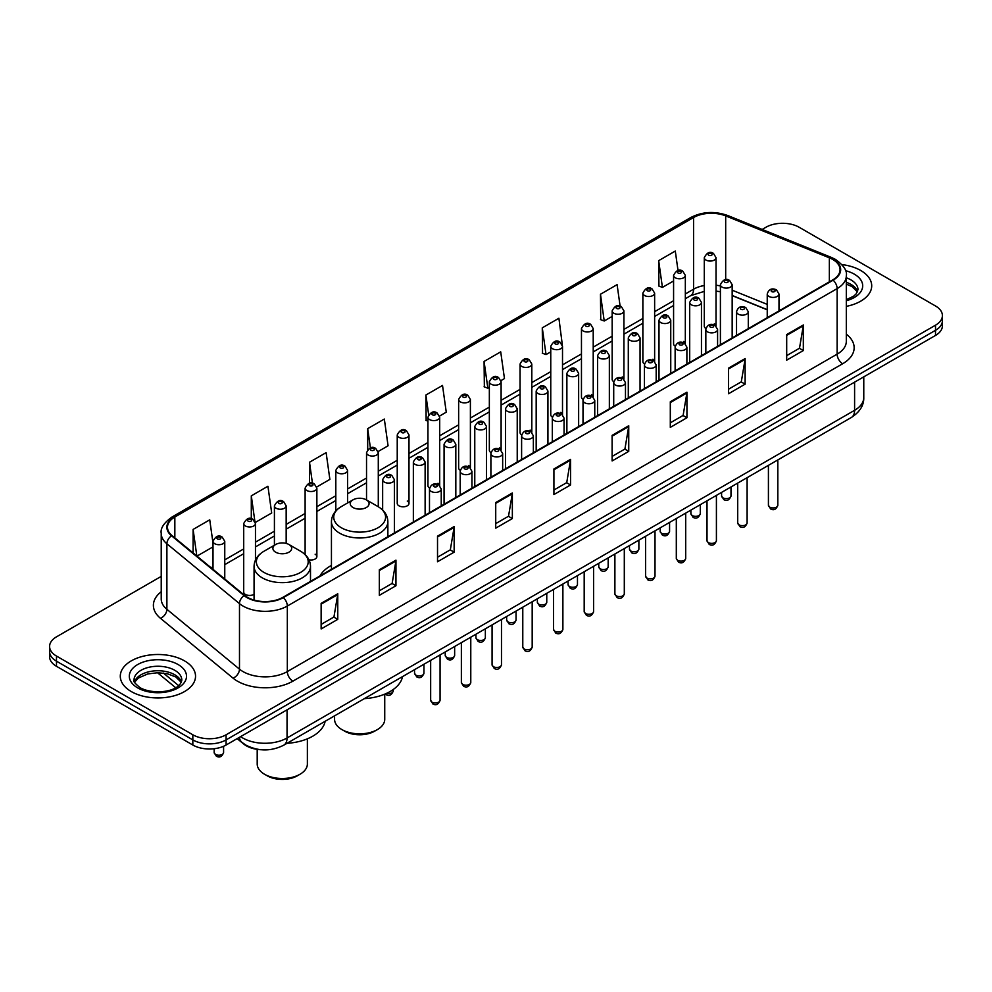 <?xml version="1.0" encoding="UTF-8"?>
<svg xmlns="http://www.w3.org/2000/svg" width="992" height="992" viewBox="0 0 992 992"><rect width="100%" height="100%" fill="white"/><g stroke="black" fill="none" stroke-linecap="round" stroke-linejoin="round"><path stroke-width="1.49" d="M331.44 565.428A41.54 23.982 0 0 0 319.982 575.93M683.612 341.471A5.878 3.398 0 0 1 685.323 343.728L685.336 275.392A5.878 3.398 180 0 1 681.702 278.529A5.878 3.398 180 0 1 675.292 277.797A5.878 3.398 180 0 1 673.58 275.392L673.58 343.877A5.878 3.398 0 0 0 675.23 346.233M654.633 361.46L654.633 293.124A5.878 3.398 180 0 1 651 296.261A5.878 3.398 180 0 1 644.589 295.529A5.878 3.398 180 0 1 642.866 293.124L642.866 361.609A5.878 3.398 0 0 0 644.527 363.965M622.195 376.935A5.878 3.398 0 0 1 623.918 379.18L623.918 310.856A5.878 3.398 180 0 1 620.298 313.993A5.878 3.398 180 0 1 613.887 313.249A5.878 3.398 180 0 1 612.163 310.856L612.163 379.328A5.878 3.398 0 0 0 613.825 381.697M591.492 394.655A5.878 3.398 0 0 1 593.216 396.912L593.216 328.575A5.878 3.398 180 0 1 589.583 331.712A5.878 3.398 180 0 1 583.184 330.981A5.878 3.398 180 0 1 581.461 328.575L581.461 397.06A5.878 3.398 0 0 0 583.11 399.416M560.79 412.387A5.878 3.398 0 0 1 562.501 414.631L562.514 346.307A5.878 3.398 180 0 1 558.88 349.444A5.878 3.398 180 0 1 552.482 348.713A5.878 3.398 180 0 1 550.758 346.307L550.758 414.78A5.878 3.398 0 0 0 552.408 417.148M531.811 432.363L531.811 364.039A5.878 3.398 180 0 1 528.178 367.164A5.878 3.398 180 0 1 521.767 366.432A5.878 3.398 180 0 1 520.056 364.039L520.056 432.512A5.878 3.398 0 0 0 521.705 434.868M501.109 450.095L501.109 381.759A5.878 3.398 180 0 1 497.476 384.896A5.878 3.398 180 0 1 491.065 384.164A5.878 3.398 180 0 1 489.341 381.759L489.341 450.244A5.878 3.398 0 0 0 491.003 452.6M468.67 465.57A5.878 3.398 0 0 1 470.394 467.815L470.394 399.491A5.878 3.398 180 0 1 466.773 402.628A5.878 3.398 180 0 1 460.362 401.884A5.878 3.398 180 0 1 458.639 399.491L458.639 467.964A5.878 3.398 0 0 0 460.3 470.332M437.968 483.29A5.878 3.398 0 0 1 439.692 485.547L439.692 417.21A5.878 3.398 180 0 1 436.058 420.348A5.878 3.398 180 0 1 429.66 419.616A5.878 3.398 180 0 1 427.936 417.21L427.936 485.696A5.878 3.398 0 0 0 429.586 488.052M408.989 503.428L408.989 434.942A5.878 3.398 180 0 1 405.356 438.08A5.878 3.398 180 0 1 398.958 437.348A5.878 3.398 180 0 1 397.234 434.942L397.234 503.428A5.878 3.398 0 0 0 398.958 505.821A5.878 3.398 0 0 0 405.356 506.552A5.878 3.398 0 0 0 408.989 503.428A5.878 3.398 0 0 0 407.266 501.022M255.465 560.071L255.465 523.578A5.878 3.398 180 0 1 251.832 526.715A5.878 3.398 180 0 1 245.433 525.983A5.878 3.398 180 0 1 243.71 523.578L243.71 592.063A5.878 3.398 0 0 0 245.433 594.456A5.878 3.398 0 0 0 254.064 594.258M714.314 323.752A5.878 3.398 0 0 1 716.026 325.996L716.038 257.672A5.878 3.398 180 0 1 712.405 260.809A5.878 3.398 180 0 1 706.006 260.065A5.878 3.398 180 0 1 704.283 257.672L704.283 326.145A5.878 3.398 0 0 0 705.932 328.513M767.238 309.814L732.17 295.641M654.621 361.448A5.878 3.398 0 0 0 652.91 359.203M531.799 432.363A5.878 3.398 0 0 0 530.088 430.106M501.096 450.083A5.878 3.398 0 0 0 499.385 447.838M308.971 559.786A5.878 3.398 0 0 0 316.87 556.599A5.878 3.398 0 0 0 315.146 554.206M261.305 749.754A23.51 13.578 180 0 1 243.685 744L237.162 738.618M161.225 576.389L56.482 636.852A23.51 13.578 0 0 0 49.6 646.462L49.6 656.692A23.51 13.578 0 0 0 56.482 666.302L192.832 745.017A23.51 13.578 0 0 0 226.089 745.017L935.518 335.432A23.51 13.578 0 0 0 942.4 325.822L942.4 320.714A23.51 13.578 0 0 1 935.518 330.311A23.51 13.578 0 0 0 942.4 320.714L942.4 315.592A23.51 13.578 0 0 0 935.518 305.995L799.168 227.267A23.51 13.578 0 0 0 765.911 227.267L762.166 229.437M49.6 646.462A23.51 13.578 0 0 0 56.482 656.059L192.832 734.774A23.51 13.578 0 0 0 226.089 734.774L226.089 739.896L935.518 330.311L226.089 739.896A23.51 13.578 0 0 1 192.832 739.896A23.51 13.578 0 0 0 226.089 739.896L226.089 745.017M56.482 656.059L56.482 661.18L192.832 739.896L56.482 661.18A23.51 13.578 0 0 1 49.6 651.57A23.51 13.578 0 0 0 56.482 661.18L56.482 666.302M860.696 270.469A37.622 21.725 0 0 0 841.898 264.579A37.622 21.725 0 0 1 860.696 270.469A37.622 21.725 0 0 1 871.708 285.832A37.622 21.725 0 0 0 860.696 270.469M184.512 660.858A37.622 21.725 0 0 0 143.518 656.146A37.622 21.725 0 0 0 120.292 676.209A37.622 21.725 0 0 0 131.304 691.573A37.622 21.725 0 0 0 172.31 696.285A37.622 21.725 0 0 0 195.536 676.209A37.622 21.725 0 0 0 184.512 660.858A37.622 21.725 0 0 0 143.518 656.146A37.622 21.725 0 0 0 120.292 676.209A37.622 21.725 0 0 0 131.304 691.573A37.622 21.725 0 0 0 172.31 696.285A37.622 21.725 0 0 0 195.536 676.209A37.622 21.725 0 0 0 184.512 660.858M832.697 259.433A25.085 14.483 180 0 1 840.05 269.675A25.085 14.483 180 0 1 832.697 279.905L282.894 597.333A25.085 14.483 180 0 1 244.615 595.398L172.025 535.556A25.085 14.483 180 0 1 167.487 527.248A25.085 14.483 180 0 1 174.84 517.006L693.569 217.521A25.085 14.483 180 0 1 725.685 215.896L829.349 257.808A25.085 14.483 180 0 1 832.697 259.433M833.144 259.172A25.705 14.843 0 0 0 829.709 257.511L726.045 215.599A25.705 14.843 0 0 0 693.123 217.273L174.394 516.758A25.705 14.843 0 0 0 171.517 535.767L244.094 595.609A25.705 14.843 0 0 0 283.34 597.593L833.144 280.166A25.705 14.843 0 0 0 833.144 259.172M321.135 603.359L321.135 628.953L337.764 619.355L337.764 593.749L321.135 603.359M321.135 624.414L333.944 617.012L337.702 594.605A6.274 3.621 -120 0 0 337.764 593.749M333.833 617.086L337.764 619.355M379.328 569.755L379.328 595.349L395.957 585.751L395.957 560.158L379.328 569.755M379.328 590.81L392.138 583.42L395.895 561.001A6.274 3.621 -120 0 0 395.957 560.158M392.026 583.482L395.957 585.751M437.522 536.151L437.522 561.757L454.15 552.16L454.15 526.554L437.522 536.151M437.522 557.219L450.331 549.816L454.088 527.409A6.274 3.621 -120 0 0 454.15 526.554M450.219 549.89L454.15 552.16M495.727 502.56L495.727 528.153L512.356 518.556L512.356 492.962L495.727 502.56M495.727 523.615L508.524 516.224L512.281 493.805A6.274 3.621 -120 0 0 512.356 492.962M508.412 516.286L512.356 518.556M786.693 334.564L786.693 360.158L803.322 350.56L803.322 324.967L786.693 334.564M786.693 355.62L799.502 348.229L803.26 325.81A6.274 3.621 -120 0 0 803.322 324.967M799.391 348.291L803.322 350.56M728.5 368.168L728.5 393.762L745.128 384.164L745.128 358.558L728.5 368.168M728.5 389.224L741.309 381.821L745.066 359.414A6.274 3.621 -120 0 0 745.128 358.558M741.198 381.895L745.128 384.164M670.307 401.76L670.307 427.366L686.935 417.756L686.935 392.162L670.307 401.76M670.307 422.815L683.116 415.425L686.873 393.018A6.274 3.621 -120 0 0 686.935 392.162M683.004 415.487L686.935 417.756M612.114 435.364L612.114 460.958L628.742 451.36L628.742 425.766L612.114 435.364M612.114 456.419L624.923 449.029L628.668 426.61A6.274 3.621 -120 0 0 628.742 425.766M624.811 449.091L628.742 451.36M553.92 468.956L553.92 494.562L570.549 484.964L570.549 459.358L553.92 468.956M553.92 490.011L566.73 482.62L570.474 460.214A6.274 3.621 -120 0 0 570.549 459.358M566.618 482.682L570.549 484.964M846.312 306.367A37.622 21.725 0 0 0 871.708 285.832A37.622 21.725 0 0 1 846.312 306.367M226.089 734.774L935.518 325.19A23.51 13.578 0 0 0 942.4 315.592M316.733 486.985L329.877 479.384L326.12 452.637L309.504 462.235L309.504 483.228M255.316 522.437L271.684 512.988L267.927 486.241L251.298 495.839L251.298 518.742M213.007 543.108L209.734 519.833L193.105 529.43L193.105 552.941M500.96 380.618L504.469 378.584L500.712 351.838L484.084 361.448L484.356 386.892M562.365 345.166L558.905 318.246L542.277 327.844L542.55 353.288M620.112 306.106L617.098 284.642L600.47 294.24L600.743 319.684M678.02 270.494L675.292 251.05L658.676 260.648L658.936 286.093M378.138 451.521L388.07 445.792L384.326 419.046L367.697 428.643L367.697 449.599M439.543 416.07L446.264 412.188L442.519 385.442L425.89 395.039L426.151 420.484M427.936 421.154L425.89 420.385M425.89 395.039L428.656 414.743M484.084 361.448L487.841 388.194L489.341 387.314M487.841 388.194L484.084 386.793M542.277 327.844L546.034 354.59L550.758 351.862M546.034 354.59L542.277 353.189M600.47 294.24L604.227 320.999L612.163 316.411M604.227 320.999L600.47 319.585M658.676 260.648L662.42 287.395L673.58 280.959M662.42 287.395L658.676 285.994M367.697 428.643L370.4 447.9M309.504 462.235L312.443 483.216M251.298 495.839L254.882 521.346M196.974 556.115L213.007 546.865M193.105 529.43L196.838 556.016M334.577 715.84L334.577 719.349A25.085 14.483 0 0 0 341.918 729.591L344.695 731.191A21.167 12.214 0 0 0 374.616 731.191L377.394 729.591A25.085 14.483 0 0 0 384.735 719.349L384.735 694.152M344.695 731.191L341.918 729.591A25.085 14.483 0 0 0 377.394 729.591M353.003 507.52A9.412 5.431 0 0 0 366.308 507.52A9.412 5.431 0 0 0 366.308 499.832L377.989 506.577A25.916 14.967 0 0 1 377.989 527.744A25.916 14.967 0 0 1 341.322 527.744A25.916 14.967 0 0 1 341.322 506.577C334.949 510.372 331.65 515.406 331.44 521.693A28.222 16.294 0 0 0 339.698 533.212A28.222 16.294 0 0 0 370.45 536.734A28.222 16.294 0 0 0 387.872 521.693C387.661 515.406 384.375 510.372 377.989 506.577L366.308 499.832A9.412 5.431 0 0 0 353.003 499.832A9.412 5.431 0 0 0 353.003 507.52M364.337 698.653A43.115 24.887 0 0 0 402.516 676.618M257.201 749.369L257.201 764.026A25.085 14.483 0 0 0 264.554 774.256L267.319 775.856A21.167 12.214 0 0 0 297.253 775.856L300.018 774.256A25.085 14.483 0 0 0 307.371 764.026L307.371 738.829M267.319 775.856L264.554 774.256A25.085 14.483 0 0 0 300.018 774.256M275.64 552.184A9.412 5.431 0 0 0 288.932 552.184A9.412 5.431 0 0 0 288.932 544.509L300.613 551.254A25.916 14.967 0 0 1 300.613 572.409A25.916 14.967 0 0 1 263.959 572.409A25.916 14.967 0 0 1 263.959 551.254C257.573 555.036 254.274 560.083 254.064 566.358A28.222 16.294 0 0 0 262.334 577.877A28.222 16.294 0 0 0 293.086 581.411A28.222 16.294 0 0 0 310.496 566.358C310.298 560.083 306.999 555.036 300.613 551.254L288.932 544.509A9.412 5.431 0 0 0 275.64 544.509A9.412 5.431 0 0 0 275.64 552.184M286.961 743.33A43.115 24.887 0 0 0 325.14 721.283M240.61 736.634A31.347 18.104 0 0 0 242.718 737.974A31.347 18.104 0 0 0 287.048 737.974L854.596 410.304A31.347 18.104 0 0 0 863.772 397.507C864.007 405.282 859.866 411.94 851.347 417.483L283.799 745.153A15.674 9.052 60 0 0 287.048 737.974L287.048 709.813M854.596 382.143L854.596 410.304A15.674 9.052 60 0 1 851.347 417.483M239.332 737.366A15.674 10.49 129.5 0 0 242.073 742.462L237.311 738.532M935.518 335.432L935.518 325.19M192.832 745.017L192.832 734.774M163.42 673.072L178.647 685.633M846.312 334.168A39.196 22.63 180 0 1 842.679 363.742L292.876 681.169A7.837 4.526 60 0 1 287.333 671.572L837.136 354.144A31.347 18.104 0 0 0 846.312 341.347L846.312 275.813A31.347 18.104 180 0 1 837.136 288.61A7.837 4.526 -120 0 0 833.144 280.166M292.876 681.169A39.196 22.63 180 0 1 237.448 681.169A39.196 22.63 180 0 1 233.058 678.156L160.468 618.301A39.196 22.63 180 0 1 161.225 591.753M242.99 671.572A31.347 18.104 0 0 0 287.333 671.572L287.333 606.038A31.347 18.104 180 0 1 239.481 603.62L166.892 543.777A31.347 18.104 180 0 1 161.225 533.386L161.225 598.932A31.347 18.104 0 0 0 166.892 609.311L239.481 669.154A31.347 18.104 0 0 0 242.99 671.572M846.312 275.813C847.366 270.915 843.758 265.459 835.512 259.42L831.395 257.424A7.837 3.67 112 0 0 829.709 257.511M831.395 257.424L727.731 215.524C714.748 210.924 702.423 211.594 690.754 217.521A7.837 4.526 60 0 1 693.123 217.273M174.394 516.758A7.837 4.526 -120 0 0 172.025 517.006C163.891 522.858 160.282 528.314 161.225 533.386M171.517 535.767A7.837 5.245 129.5 0 0 166.892 543.777L166.892 609.311A7.837 5.245 -50.5 0 1 160.468 618.301M727.731 215.524A7.837 3.67 112 0 0 726.045 215.599M244.094 595.609A7.837 5.245 129.5 0 0 239.481 603.62L239.481 669.154A7.837 5.245 -50.5 0 1 233.058 678.156M283.34 597.593A7.837 4.526 60 0 1 287.333 606.038L837.136 288.61L837.136 354.144A7.837 4.526 60 0 0 842.679 363.742M174.84 517.006L174.84 537.875M829.349 257.808L829.349 281.84M725.685 215.896L725.685 279.682M780.816 309.864L778.993 309.132M767.238 304.383L732.17 290.197M720.403 285.944A25.085 14.483 0 0 0 716.038 285.225M704.283 285.535A25.085 14.483 0 0 0 693.569 289.205L685.336 293.954M693.569 217.521L693.569 289.205A14.111 8.147 60 0 1 690.643 295.666L685.336 298.728M673.58 300.737L654.633 311.686M642.866 318.469L623.918 329.406M612.163 336.201L593.216 347.138M581.461 353.921L562.514 364.87M550.758 371.653L531.811 382.59M520.056 389.385L501.109 400.322M489.341 407.104L470.394 418.041M458.639 424.836L439.692 435.773M427.936 442.556L408.989 453.505M397.234 460.288L378.287 471.225M366.532 478.02L347.572 488.957M335.817 495.74L316.87 506.689M305.114 513.472L286.167 524.408M274.412 531.204L255.465 542.14M243.71 548.923L224.762 559.86M213.007 566.655L211.085 567.759M553.92 469.774L570.474 460.214M612.114 436.17L628.668 426.61M670.307 402.578L686.873 393.018M728.5 368.974L745.066 359.414M786.693 335.37L803.26 325.81M495.727 503.366L512.281 493.805M437.522 536.97L454.088 527.409M379.328 570.561L395.895 561.001M321.135 604.165L337.702 594.605M857.584 291.636A23.895 13.789 0 0 0 850.975 284.394A23.895 13.789 0 0 0 846.312 282.298M846.312 299.696L853.542 296.248L856.022 294.078L857.981 289.664A23.895 13.789 0 0 0 850.975 279.918A23.895 13.789 0 0 0 846.312 277.822M846.312 300.75A28.594 16.504 0 0 0 854.31 274.152A28.594 16.504 0 0 0 845.469 270.68M181.4 682.025A23.895 13.789 0 0 0 174.803 674.783A23.895 13.789 0 0 0 150.821 671.361A23.895 13.789 0 0 0 134.416 682.025M174.803 670.307A23.895 13.789 0 0 0 148.775 667.306A23.895 13.789 0 0 0 134.019 680.053C132.767 680.797 134.776 683.327 140.046 687.654C152.322 694.834 179.639 692.838 181.809 680.053A23.895 13.789 0 0 0 174.803 670.307M137.69 687.89A28.594 16.504 0 0 0 178.126 687.89A28.594 16.504 0 0 0 178.126 664.541A28.594 16.504 0 0 0 137.69 664.541A28.594 16.504 0 0 0 137.69 687.89M777.827 505.213C776.277 509.442 773.872 510.682 770.61 508.933L768.416 505.213A4.7 2.716 0 0 0 769.792 507.135A4.7 2.716 0 0 0 774.926 507.73A4.7 2.716 0 0 0 777.827 505.213L777.827 459.928M768.961 296.422A5.878 3.398 180 0 1 767.238 294.016C768.738 289.193 771.813 287.804 776.463 289.825L778.993 294.016A5.878 3.398 180 0 1 775.372 297.154A5.878 3.398 180 0 1 768.961 296.422M774.504 290.024A1.959 1.128 0 0 0 771.739 290.024A1.959 1.128 0 0 0 771.739 291.623A1.959 1.128 0 0 0 774.504 291.623A1.959 1.128 0 0 0 774.504 290.024M747.112 522.945C745.575 527.174 743.169 528.414 739.896 526.653L737.713 522.945A4.7 2.716 0 0 0 739.09 524.867A4.7 2.716 0 0 0 744.211 525.45A4.7 2.716 0 0 0 747.112 522.945L747.112 477.66M738.259 314.154A5.878 3.398 180 0 1 736.535 311.748C738.036 306.925 741.111 305.524 745.761 307.557L748.29 311.748A5.878 3.398 180 0 1 744.67 314.886A5.878 3.398 180 0 1 738.259 314.154M743.802 307.743A1.959 1.128 0 0 0 741.024 307.743A1.959 1.128 0 0 0 741.024 309.343A1.959 1.128 0 0 0 743.802 309.343A1.959 1.128 0 0 0 743.802 307.743M716.41 540.665C714.86 544.906 712.454 546.133 709.193 544.385L707.011 540.665A4.7 2.716 0 0 0 708.387 542.587A4.7 2.716 0 0 0 713.508 543.182A4.7 2.716 0 0 0 716.41 540.665L716.41 495.38M707.556 331.874A5.878 3.398 180 0 1 705.833 329.48C707.333 324.657 710.408 323.256 715.058 325.277L717.588 329.48A5.878 3.398 180 0 1 713.955 332.605A5.878 3.398 180 0 1 707.556 331.874M713.099 325.475A1.959 1.128 0 0 0 710.322 325.475A1.959 1.128 0 0 0 710.322 327.075A1.959 1.128 0 0 0 713.099 327.075A1.959 1.128 0 0 0 713.099 325.475M685.708 558.397C684.158 562.625 681.752 563.865 678.491 562.117L676.308 558.397A4.7 2.716 0 0 0 677.685 560.319A4.7 2.716 0 0 0 682.806 560.902A4.7 2.716 0 0 0 685.708 558.397L685.708 513.112M676.854 349.606A5.878 3.398 180 0 1 675.13 347.2C676.631 342.376 679.706 340.988 684.356 343.009L686.886 347.2A5.878 3.398 180 0 1 683.252 350.337A5.878 3.398 180 0 1 676.854 349.606M682.397 343.207A1.959 1.128 0 0 0 679.619 343.207A1.959 1.128 0 0 0 679.619 344.807A1.959 1.128 0 0 0 682.397 344.807A1.959 1.128 0 0 0 682.397 343.207M655.005 576.129C653.455 580.357 651.05 581.597 647.788 579.836L645.594 576.129A4.7 2.716 0 0 0 646.97 578.051A4.7 2.716 0 0 0 652.104 578.634A4.7 2.716 0 0 0 655.005 576.129L655.005 530.844M646.139 367.325A5.878 3.398 180 0 1 644.428 364.932C645.928 360.108 649.004 358.707 653.641 360.741L656.183 364.932A5.878 3.398 180 0 1 652.55 368.069A5.878 3.398 180 0 1 646.139 367.325M651.682 360.927A1.959 1.128 0 0 0 648.917 360.927A1.959 1.128 0 0 0 648.917 362.526A1.959 1.128 0 0 0 651.682 362.526A1.959 1.128 0 0 0 651.682 360.927M624.303 593.848C622.753 598.077 620.347 599.317 617.086 597.568L614.891 593.848A4.7 2.716 0 0 0 616.268 595.77A4.7 2.716 0 0 0 621.401 596.366A4.7 2.716 0 0 0 624.303 593.848L624.303 548.564M615.437 385.057A5.878 3.398 180 0 1 613.713 382.652C615.214 377.84 618.289 376.439 622.939 378.46L625.468 382.652A5.878 3.398 180 0 1 621.848 385.789A5.878 3.398 180 0 1 615.437 385.057M620.98 378.659A1.959 1.128 0 0 0 618.214 378.659A1.959 1.128 0 0 0 618.214 380.258A1.959 1.128 0 0 0 620.98 380.258A1.959 1.128 0 0 0 620.98 378.659M593.588 611.58C592.05 615.809 589.645 617.049 586.371 615.288L584.189 611.58A4.7 2.716 0 0 0 585.565 613.502A4.7 2.716 0 0 0 590.686 614.085A4.7 2.716 0 0 0 593.588 611.58L593.588 566.296M584.734 402.789A5.878 3.398 180 0 1 583.011 400.384C584.511 395.56 587.586 394.159 592.236 396.192L594.766 400.384A5.878 3.398 180 0 1 591.145 403.521A5.878 3.398 180 0 1 584.734 402.789M590.277 396.391A1.959 1.128 0 0 0 587.5 396.391A1.959 1.128 0 0 0 587.5 397.99A1.959 1.128 0 0 0 590.277 397.99A1.959 1.128 0 0 0 590.277 396.391M562.886 629.312C561.336 633.541 558.93 634.781 555.669 633.02L553.486 629.312A4.7 2.716 0 0 0 554.863 631.222A4.7 2.716 0 0 0 559.984 631.817A4.7 2.716 0 0 0 562.886 629.312L562.886 584.028M554.032 420.509A5.878 3.398 180 0 1 552.308 418.116C553.809 413.292 556.884 411.891 561.534 413.912L564.064 418.116A5.878 3.398 180 0 1 560.43 421.253A5.878 3.398 180 0 1 554.032 420.509M559.575 414.11A1.959 1.128 0 0 0 556.797 414.11A1.959 1.128 0 0 0 556.797 415.71A1.959 1.128 0 0 0 559.575 415.71A1.959 1.128 0 0 0 559.575 414.11M532.183 647.032C530.633 651.26 528.228 652.5 524.966 650.752L522.784 647.032A4.7 2.716 0 0 0 524.16 648.954A4.7 2.716 0 0 0 529.282 649.537A4.7 2.716 0 0 0 532.183 647.032L532.183 601.747M523.33 438.241A5.878 3.398 180 0 1 521.606 435.835C523.106 431.012 526.182 429.623 530.832 431.644L533.361 435.835A5.878 3.398 180 0 1 529.728 438.972A5.878 3.398 180 0 1 523.33 438.241M528.872 431.842A1.959 1.128 0 0 0 526.095 431.842A1.959 1.128 0 0 0 526.095 433.442A1.959 1.128 0 0 0 528.872 433.442A1.959 1.128 0 0 0 528.872 431.842M501.481 664.764C499.931 668.992 497.525 670.232 494.264 668.472L492.069 664.764A4.7 2.716 0 0 0 493.446 666.686A4.7 2.716 0 0 0 498.579 667.269A4.7 2.716 0 0 0 501.481 664.764L501.481 619.479M492.615 455.96A5.878 3.398 180 0 1 490.891 453.567C492.404 448.744 495.479 447.342 500.117 449.376L502.659 453.567A5.878 3.398 180 0 1 499.026 456.704A5.878 3.398 180 0 1 492.615 455.96M498.158 449.562A1.959 1.128 0 0 0 495.392 449.562A1.959 1.128 0 0 0 495.392 451.162A1.959 1.128 0 0 0 498.158 451.162A1.959 1.128 0 0 0 498.158 449.562M470.778 682.484C469.228 686.724 466.823 687.952 463.562 686.204L461.367 682.484A4.7 2.716 0 0 0 462.743 684.406A4.7 2.716 0 0 0 467.877 685.001A4.7 2.716 0 0 0 470.778 682.484L470.778 637.199M461.912 473.692A5.878 3.398 180 0 1 460.189 471.299C461.689 466.476 464.764 465.074 469.414 467.096L471.944 471.299A5.878 3.398 180 0 1 468.323 474.424A5.878 3.398 180 0 1 461.912 473.692M467.455 467.294A1.959 1.128 0 0 0 464.69 467.294A1.959 1.128 0 0 0 464.69 468.894A1.959 1.128 0 0 0 467.455 468.894A1.959 1.128 0 0 0 467.455 467.294M440.064 700.216C438.526 704.444 436.12 705.684 432.847 703.936L430.664 700.216A4.7 2.716 0 0 0 432.041 702.138A4.7 2.716 0 0 0 437.162 702.72A4.7 2.716 0 0 0 440.064 700.216L440.064 654.931M431.21 491.424A5.878 3.398 180 0 1 429.486 489.019C430.987 484.195 434.062 482.806 438.712 484.828L441.242 489.019A5.878 3.398 180 0 1 437.621 492.156A5.878 3.398 180 0 1 431.21 491.424M436.753 485.026A1.959 1.128 0 0 0 433.975 485.026A1.959 1.128 0 0 0 433.975 486.626A1.959 1.128 0 0 0 436.753 486.626A1.959 1.128 0 0 0 436.753 485.026M722.957 497.823A4.7 2.716 0 0 0 728.091 498.418A4.7 2.716 0 0 0 730.992 495.901C729.442 500.129 727.037 501.369 723.776 499.621L721.581 495.901A4.7 2.716 0 0 0 722.957 497.823M732.17 337.95L732.17 284.704A5.878 3.398 180 0 1 728.537 287.841A5.878 3.398 180 0 1 722.126 287.11A5.878 3.398 180 0 1 720.403 284.704L720.403 344.745M724.904 282.311A1.959 1.128 0 0 0 727.669 282.311A1.959 1.128 0 0 0 727.669 280.711A1.959 1.128 0 0 0 724.904 280.711A1.959 1.128 0 0 0 724.904 282.311M692.255 515.555A4.7 2.716 0 0 0 697.376 516.138A4.7 2.716 0 0 0 700.29 513.633C698.74 517.861 696.334 519.101 693.073 517.34L690.878 513.633A4.7 2.716 0 0 0 692.255 515.555M701.456 355.682L701.456 302.436A5.878 3.398 180 0 1 697.835 305.573A5.878 3.398 180 0 1 691.424 304.842A5.878 3.398 180 0 1 689.7 302.436L689.7 362.464M694.202 300.03A1.959 1.128 0 0 0 696.967 300.03A1.959 1.128 0 0 0 696.967 298.431A1.959 1.128 0 0 0 694.202 298.431A1.959 1.128 0 0 0 694.202 300.03M661.552 533.274A4.7 2.716 0 0 0 666.674 533.87A4.7 2.716 0 0 0 669.575 531.365C668.025 535.593 665.632 536.821 662.358 535.072L660.176 531.365A4.7 2.716 0 0 0 661.552 533.274M670.753 373.401L670.753 320.168A5.878 3.398 180 0 1 667.132 323.305A5.878 3.398 180 0 1 660.722 322.561A5.878 3.398 180 0 1 658.998 320.168L658.998 380.196M663.487 317.762A1.959 1.128 0 0 0 666.264 317.762A1.959 1.128 0 0 0 666.264 316.163A1.959 1.128 0 0 0 663.487 316.163A1.959 1.128 0 0 0 663.487 317.762M630.85 551.006A4.7 2.716 0 0 0 635.971 551.589A4.7 2.716 0 0 0 638.873 549.084C637.323 553.313 634.917 554.553 631.656 552.804L629.474 549.084A4.7 2.716 0 0 0 630.85 551.006M640.051 391.133L640.051 337.888A5.878 3.398 180 0 1 636.418 341.025A5.878 3.398 180 0 1 630.019 340.293A5.878 3.398 180 0 1 628.296 337.888L628.296 397.928M632.784 335.494A1.959 1.128 0 0 0 635.562 335.494A1.959 1.128 0 0 0 635.562 333.895A1.959 1.128 0 0 0 632.784 333.895A1.959 1.128 0 0 0 632.784 335.494M600.148 568.738A4.7 2.716 0 0 0 605.269 569.321A4.7 2.716 0 0 0 608.17 566.816C606.62 571.045 604.215 572.285 600.954 570.524L598.759 566.816A4.7 2.716 0 0 0 600.148 568.738M609.348 408.865L609.348 355.62A5.878 3.398 180 0 1 605.715 358.757A5.878 3.398 180 0 1 599.304 358.013A5.878 3.398 180 0 1 597.593 355.62L597.593 415.648M602.082 353.214A1.959 1.128 0 0 0 604.847 353.214A1.959 1.128 0 0 0 604.847 351.614A1.959 1.128 0 0 0 602.082 351.614A1.959 1.128 0 0 0 602.082 353.214M569.433 586.458A4.7 2.716 0 0 0 574.566 587.053A4.7 2.716 0 0 0 577.468 584.536C575.918 588.764 573.512 590.004 570.251 588.256L568.056 584.536A4.7 2.716 0 0 0 569.433 586.458M578.646 426.585L578.646 373.352A5.878 3.398 180 0 1 575.013 376.476A5.878 3.398 180 0 1 568.602 375.745A5.878 3.398 180 0 1 566.878 373.352L566.878 433.38M571.38 370.946A1.959 1.128 0 0 0 574.145 370.946A1.959 1.128 0 0 0 574.145 369.346A1.959 1.128 0 0 0 571.38 369.346A1.959 1.128 0 0 0 571.38 370.946M538.73 604.19A4.7 2.716 0 0 0 543.852 604.773A4.7 2.716 0 0 0 546.766 602.268C545.216 606.496 542.81 607.736 539.549 605.988L537.354 602.268A4.7 2.716 0 0 0 538.73 604.19M547.931 444.317L547.931 391.071A5.878 3.398 180 0 1 544.31 394.208A5.878 3.398 180 0 1 537.9 393.477A5.878 3.398 180 0 1 536.176 391.071L536.176 451.1M540.677 388.678A1.959 1.128 0 0 0 543.442 388.678A1.959 1.128 0 0 0 543.442 387.078A1.959 1.128 0 0 0 540.677 387.078A1.959 1.128 0 0 0 540.677 388.678M508.028 621.91A4.7 2.716 0 0 0 513.149 622.505A4.7 2.716 0 0 0 516.051 620C514.501 624.228 512.095 625.468 508.834 623.708L506.652 620A4.7 2.716 0 0 0 508.028 621.91M517.229 462.049L517.229 408.803A5.878 3.398 180 0 1 513.608 411.94A5.878 3.398 180 0 1 507.197 411.196A5.878 3.398 180 0 1 505.474 408.803L505.474 468.832M509.962 406.398A1.959 1.128 0 0 0 512.74 406.398A1.959 1.128 0 0 0 512.74 404.798A1.959 1.128 0 0 0 509.962 404.798A1.959 1.128 0 0 0 509.962 406.398M477.326 639.642A4.7 2.716 0 0 0 482.447 640.237A4.7 2.716 0 0 0 485.348 637.72C483.798 641.948 481.393 643.188 478.132 641.44L475.949 637.72A4.7 2.716 0 0 0 477.326 639.642M486.526 479.768L486.526 426.523A5.878 3.398 180 0 1 482.893 429.66A5.878 3.398 180 0 1 476.495 428.928A5.878 3.398 180 0 1 474.771 426.523L474.771 486.564M479.26 424.13A1.959 1.128 0 0 0 482.038 424.13A1.959 1.128 0 0 0 482.038 422.53A1.959 1.128 0 0 0 479.26 422.53A1.959 1.128 0 0 0 479.26 424.13M446.623 657.374A4.7 2.716 0 0 0 451.744 657.956A4.7 2.716 0 0 0 454.646 655.452C453.096 659.68 450.69 660.92 447.429 659.159L445.234 655.452A4.7 2.716 0 0 0 446.623 657.374M455.824 497.5L455.824 444.255A5.878 3.398 180 0 1 452.191 447.392A5.878 3.398 180 0 1 445.78 446.66A5.878 3.398 180 0 1 444.069 444.255L444.069 504.283M448.558 441.849A1.959 1.128 0 0 0 451.323 441.849A1.959 1.128 0 0 0 451.323 440.25A1.959 1.128 0 0 0 448.558 440.25A1.959 1.128 0 0 0 448.558 441.849M415.908 675.093A4.7 2.716 0 0 0 421.042 675.688A4.7 2.716 0 0 0 423.944 673.171C422.394 677.412 419.988 678.64 416.727 676.891L414.532 673.171A4.7 2.716 0 0 0 415.908 675.093M425.122 515.22L425.122 461.987A5.878 3.398 180 0 1 421.488 465.124A5.878 3.398 180 0 1 415.078 464.38A5.878 3.398 180 0 1 413.354 461.987L413.354 522.015M417.855 459.581A1.959 1.128 0 0 0 420.62 459.581A1.959 1.128 0 0 0 420.62 457.982A1.959 1.128 0 0 0 417.855 457.982A1.959 1.128 0 0 0 417.855 459.581M386.545 693.371A4.7 2.716 0 0 0 393.241 690.903C391.691 695.132 389.286 696.372 386.024 694.623L385.156 693.978M394.407 532.952L394.407 479.706A5.878 3.398 180 0 1 390.786 482.844A5.878 3.398 180 0 1 384.375 482.112A5.878 3.398 180 0 1 382.652 479.706L382.652 510.074M387.153 477.313A1.959 1.128 0 0 0 389.918 477.313A1.959 1.128 0 0 0 389.918 475.714A1.959 1.128 0 0 0 387.153 475.714A1.959 1.128 0 0 0 387.153 477.313M708.772 255.266A1.959 1.128 0 0 0 711.549 255.266A1.959 1.128 0 0 0 711.549 253.667A1.959 1.128 0 0 0 708.772 253.667A1.959 1.128 0 0 0 708.772 255.266M678.069 272.998A1.959 1.128 0 0 0 680.834 272.998A1.959 1.128 0 0 0 680.834 271.399A1.959 1.128 0 0 0 678.069 271.399A1.959 1.128 0 0 0 678.069 272.998M647.367 290.73A1.959 1.128 0 0 0 650.132 290.73A1.959 1.128 0 0 0 650.132 289.131A1.959 1.128 0 0 0 647.367 289.131A1.959 1.128 0 0 0 647.367 290.73M616.652 308.45A1.959 1.128 0 0 0 619.43 308.45A1.959 1.128 0 0 0 619.43 306.85A1.959 1.128 0 0 0 616.652 306.85A1.959 1.128 0 0 0 616.652 308.45M585.95 326.182A1.959 1.128 0 0 0 588.727 326.182A1.959 1.128 0 0 0 588.727 324.582A1.959 1.128 0 0 0 585.95 324.582A1.959 1.128 0 0 0 585.95 326.182M555.247 343.902A1.959 1.128 0 0 0 558.025 343.902A1.959 1.128 0 0 0 558.025 342.302A1.959 1.128 0 0 0 555.247 342.302A1.959 1.128 0 0 0 555.247 343.902M524.545 361.634A1.959 1.128 0 0 0 527.31 361.634A1.959 1.128 0 0 0 527.31 360.034A1.959 1.128 0 0 0 524.545 360.034A1.959 1.128 0 0 0 524.545 361.634M493.842 379.366A1.959 1.128 0 0 0 496.608 379.366A1.959 1.128 0 0 0 496.608 377.766A1.959 1.128 0 0 0 493.842 377.766A1.959 1.128 0 0 0 493.842 379.366M463.128 397.085A1.959 1.128 0 0 0 465.905 397.085A1.959 1.128 0 0 0 465.905 395.486A1.959 1.128 0 0 0 463.128 395.486A1.959 1.128 0 0 0 463.128 397.085M432.425 414.817A1.959 1.128 0 0 0 435.203 414.817A1.959 1.128 0 0 0 435.203 413.218A1.959 1.128 0 0 0 432.425 413.218A1.959 1.128 0 0 0 432.425 414.817M401.723 432.549A1.959 1.128 0 0 0 404.5 432.549A1.959 1.128 0 0 0 404.5 430.95A1.959 1.128 0 0 0 401.723 430.95A1.959 1.128 0 0 0 401.723 432.549M378.287 506.751L378.287 452.674A5.878 3.398 180 0 1 374.654 455.812A5.878 3.398 180 0 1 368.243 455.068A5.878 3.398 180 0 1 366.532 452.674L366.532 499.968M371.02 450.269A1.959 1.128 0 0 0 373.786 450.269A1.959 1.128 0 0 0 373.786 448.669A1.959 1.128 0 0 0 371.02 448.669A1.959 1.128 0 0 0 371.02 450.269M347.572 502.969L347.572 470.394A5.878 3.398 180 0 1 343.951 473.531A5.878 3.398 180 0 1 337.54 472.8A5.878 3.398 180 0 1 335.817 470.394L335.817 510.942M340.318 468.001A1.959 1.128 0 0 0 343.083 468.001A1.959 1.128 0 0 0 343.083 466.401A1.959 1.128 0 0 0 340.318 466.401A1.959 1.128 0 0 0 340.318 468.001M316.87 556.599L316.87 488.126A5.878 3.398 180 0 1 313.249 491.263A5.878 3.398 180 0 1 306.838 490.519A5.878 3.398 180 0 1 305.114 488.126L305.114 554.578M309.603 485.72A1.959 1.128 0 0 0 312.381 485.72A1.959 1.128 0 0 0 312.381 484.121A1.959 1.128 0 0 0 309.603 484.121A1.959 1.128 0 0 0 309.603 485.72M286.167 543.405L286.167 505.858A5.878 3.398 180 0 1 282.534 508.983A5.878 3.398 180 0 1 276.136 508.251A5.878 3.398 180 0 1 274.412 505.858L274.412 545.216M278.901 503.452A1.959 1.128 0 0 0 281.678 503.452A1.959 1.128 0 0 0 281.678 501.853A1.959 1.128 0 0 0 278.901 501.853A1.959 1.128 0 0 0 278.901 503.452M248.198 521.184A1.959 1.128 0 0 0 250.976 521.184A1.959 1.128 0 0 0 250.976 519.585A1.959 1.128 0 0 0 248.198 519.585A1.959 1.128 0 0 0 248.198 521.184M215.549 754.428A4.7 2.716 0 0 0 220.683 755.011A4.7 2.716 0 0 0 223.584 752.506C222.034 756.735 219.629 757.975 216.368 756.214L214.173 752.506A4.7 2.716 0 0 0 215.549 754.428M224.762 579.03L224.762 541.31A5.878 3.398 180 0 1 221.129 544.447A5.878 3.398 180 0 1 214.718 543.703A5.878 3.398 180 0 1 213.007 541.31L213.007 569.334M217.496 538.904A1.959 1.128 0 0 0 220.261 538.904A1.959 1.128 0 0 0 220.261 537.304A1.959 1.128 0 0 0 217.496 537.304A1.959 1.128 0 0 0 217.496 538.904M283.799 745.153C271.188 751.49 258.577 751.49 245.954 745.153L242.073 742.462M863.772 397.507L863.772 376.848M175.671 687.716L157.505 672.737M690.754 217.521L172.025 517.006M720.403 291.71L716.038 291.127M704.283 291.388L690.643 295.666M673.58 305.511L654.633 316.46M642.866 323.243L623.918 334.18M612.163 340.975L593.216 351.912M581.461 358.695L562.514 369.632M550.758 376.427L531.811 387.364M520.056 394.146L501.109 405.096M489.341 411.878L470.394 422.815M458.639 429.61L439.692 440.547M427.936 447.33L408.989 458.279M397.234 465.062L378.287 475.999M366.532 482.794L347.572 493.731M335.817 500.514L316.87 511.45M305.114 518.246L286.167 529.182M274.412 535.965L255.465 546.914M243.71 553.697L224.762 564.634M767.238 309.653L732.17 295.467M857.46 291.908L851.954 286.552L846.312 284.134M387.872 536.722L387.872 521.693M331.44 569.309L331.44 521.693M353.003 499.832L341.322 506.577M310.496 581.399L310.496 566.358M254.064 600.086L254.064 566.358M275.64 544.509L263.959 551.254M181.288 682.298L175.782 676.941L167.375 673.766L157.889 672.725L147.783 673.928L138.347 678.032L134.54 682.298M768.416 505.213L768.416 465.36M767.238 317.7L767.238 294.016M778.993 310.918L778.993 294.016M737.713 522.945L737.713 483.092M736.535 335.432L736.535 311.748M748.29 328.637L748.29 311.748M707.011 540.665L707.011 500.811M705.833 353.152L705.833 329.48M717.588 346.369L717.588 329.48M676.308 558.397L676.308 518.543M675.13 370.884L675.13 347.2M686.886 364.101L686.886 347.2M645.594 576.129L645.594 536.275M644.428 388.616L644.428 364.932M656.183 381.821L656.183 364.932M614.891 593.848L614.891 553.995M613.713 406.336L613.713 382.652M625.468 399.553L625.468 382.652M584.189 611.58L584.189 571.727M583.011 424.068L583.011 400.384M594.766 417.272L594.766 400.384M553.486 629.312L553.486 589.446M552.308 441.787L552.308 418.116M564.064 435.004L564.064 418.116M522.784 647.032L522.784 607.178M521.606 459.519L521.606 435.835M533.361 452.736L533.361 435.835M492.069 664.764L492.069 624.91M490.891 477.251L490.891 453.567M502.659 470.456L502.659 453.567M461.367 682.484L461.367 642.63M460.189 494.971L460.189 471.299M471.944 488.188L471.944 471.299M430.664 700.216L430.664 660.362M429.486 512.703L429.486 489.019M441.242 505.92L441.242 489.019M730.992 495.901L730.992 486.973M732.17 284.704L729.628 280.513C726.218 278.058 723.143 279.446 720.403 284.704M721.581 495.901L721.581 492.404M700.29 513.633L700.29 504.692M701.456 302.436L698.926 298.245C695.516 295.777 692.441 297.178 689.7 302.436M690.878 513.633L690.878 510.124M669.575 531.365L669.575 522.424M670.753 320.168L668.224 315.964C664.814 313.509 661.738 314.91 658.998 320.168M660.176 531.365L660.176 527.856M638.873 549.084L638.873 540.156M640.051 337.888L637.521 333.696C634.111 331.229 631.036 332.63 628.296 337.888M629.474 549.084L629.474 545.588M608.17 566.816L608.17 557.876M609.348 355.62L606.806 351.428C603.396 348.961 600.334 350.362 597.593 355.62M598.759 566.816L598.759 563.307M577.468 584.536L577.468 575.608M578.646 373.352L576.104 369.148C572.694 366.693 569.619 368.082 566.878 373.352M568.056 584.536L568.056 581.039M546.766 602.268L546.766 593.328M547.931 391.071L545.402 386.88C541.992 384.412 538.916 385.814 536.176 391.071M537.354 602.268L537.354 598.759M516.051 620L516.051 611.06M517.229 408.803L514.699 404.612C511.289 402.144 508.214 403.546 505.474 408.803M506.652 620L506.652 616.491M485.348 637.72L485.348 628.792M486.526 426.523L483.997 422.332C480.587 419.876 477.512 421.265 474.771 426.523M475.949 637.72L475.949 634.223M454.646 655.452L454.646 646.511M455.824 444.255L453.282 440.064C449.872 437.596 446.809 438.997 444.069 444.255M445.234 655.452L445.234 651.942M423.944 673.171L423.944 664.243M425.122 461.987L422.58 457.783C419.17 455.328 416.094 456.729 413.354 461.987M414.532 673.171L414.532 669.674M393.241 690.903L393.241 689.527M394.407 479.706L391.877 475.515C388.467 473.048 385.392 474.449 382.652 479.706M716.038 257.672L713.508 253.481C710.098 251.013 707.023 252.414 704.283 257.672M685.336 275.392L682.794 271.2C679.384 268.745 676.308 270.134 673.58 275.392M654.633 293.124L652.091 288.932C648.681 286.465 645.606 287.866 642.866 293.124M623.918 310.856L621.389 306.652C617.979 304.197 614.904 305.598 612.163 310.856M593.216 328.575L590.686 324.384C587.276 321.929 584.201 323.318 581.461 328.575M562.514 346.307L559.984 342.116C556.574 339.648 553.499 341.05 550.758 346.307M531.811 364.039L529.269 359.836C525.859 357.38 522.784 358.782 520.056 364.039M501.109 381.759L498.567 377.568C495.157 375.1 492.082 376.501 489.341 381.759M470.394 399.491L467.864 395.3C464.454 392.832 461.379 394.233 458.639 399.491M439.692 417.21L437.162 413.019C433.752 410.564 430.677 411.953 427.936 417.21M408.989 434.942L406.46 430.751C403.05 428.284 399.974 429.685 397.234 434.942M378.287 452.674L375.745 448.471C372.335 446.016 369.26 447.417 366.532 452.674M347.572 470.394L345.042 466.203C341.632 463.748 338.557 465.136 335.817 470.394M316.87 488.126L314.34 483.935C310.93 481.467 307.855 482.868 305.114 488.126M286.167 505.858L283.638 501.654C280.228 499.199 277.152 500.6 274.412 505.858M255.465 523.578L252.935 519.386C249.525 516.919 246.45 518.32 243.71 523.578M223.584 752.506L223.584 746.269M224.762 541.31L222.22 537.118C218.81 534.651 215.735 536.052 213.007 541.31M214.173 752.506L214.173 748.712"/></g></svg>
